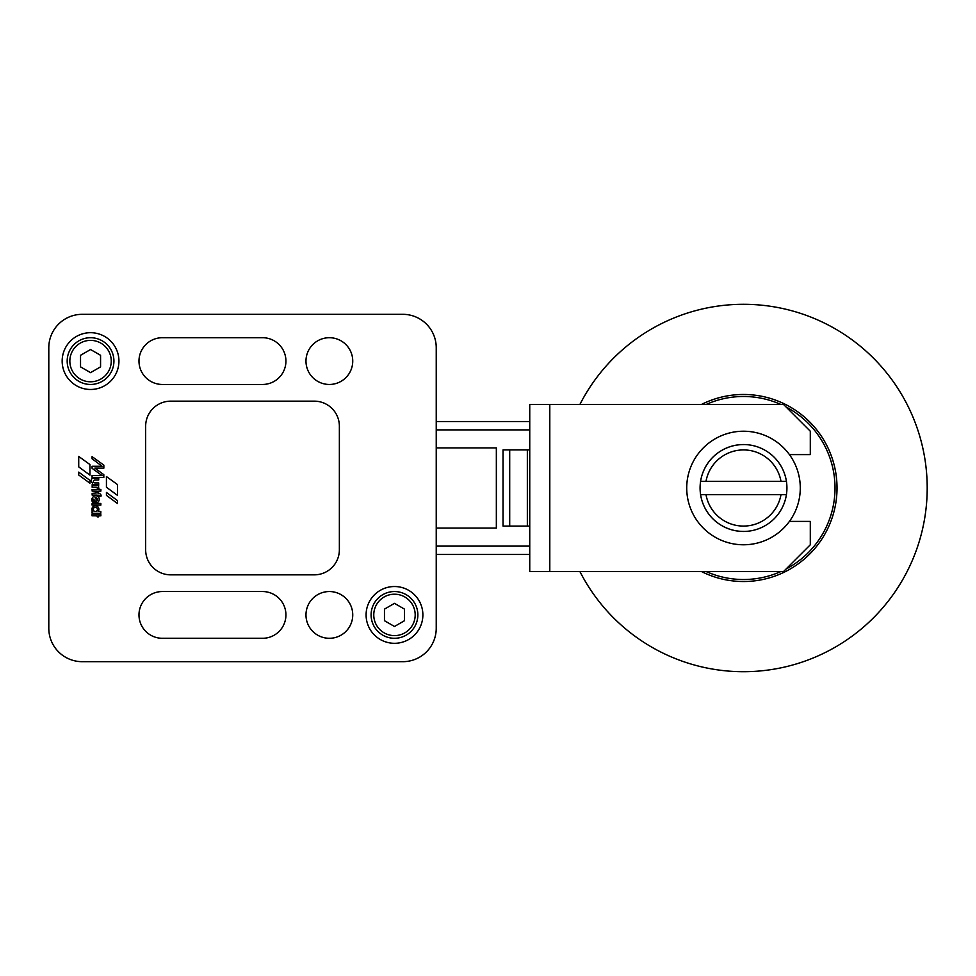 <?xml version="1.0" encoding="UTF-8"?>
<svg xmlns="http://www.w3.org/2000/svg" width="976" height="976" viewBox="0 0 976 976"><rect width="100%" height="100%" fill="white"/><g stroke="black" fill="none" stroke-linecap="round" stroke-linejoin="round"><path stroke-width="1.46" d="M701.39 404.503A93.513 93.513 0 0 1 837.018 488A93.513 93.513 0 0 1 701.39 571.497A93.513 93.513 0 0 0 837.018 488A93.513 93.513 0 0 1 701.39 571.497A93.525 93.525 0 0 0 837.03 488A93.525 93.525 0 0 0 701.378 404.503A93.513 93.513 0 0 1 837.018 488A93.513 93.513 0 0 1 701.39 571.497M579.878 571.497A183.695 183.695 0 0 0 927.2 488A183.695 183.695 0 0 0 579.878 404.503M92.659 507.13A3.501 3.501 0 0 1 97.576 506.556A3.501 3.501 0 0 1 98.137 511.473L100.821 511.509L100.821 513.242L92.098 513.242L92.037 511.705L92.769 511.607A3.501 3.501 0 0 1 92.659 507.13M394.487 586.527A28.389 28.389 0 0 1 422.876 614.917A28.389 28.389 0 0 1 394.487 643.306A28.389 28.389 0 0 1 366.098 614.917A28.389 28.389 0 0 1 394.487 586.527M90.548 332.694A28.389 28.389 0 0 1 118.938 361.083A28.389 28.389 0 0 1 90.548 389.473A28.389 28.389 0 0 1 62.159 361.083A28.389 28.389 0 0 1 90.548 332.694M329.351 337.708A23.375 23.375 0 0 1 352.739 361.083A23.375 23.375 0 0 1 329.351 384.459A23.375 23.375 0 0 1 305.976 361.083A23.375 23.375 0 0 1 329.351 337.708M329.351 591.541A23.375 23.375 0 0 1 352.739 614.917A23.375 23.375 0 0 1 329.351 638.292A23.375 23.375 0 0 1 305.976 614.917A23.375 23.375 0 0 1 329.351 591.541M162.358 384.459A23.375 23.375 0 0 1 138.982 361.083A23.375 23.375 0 0 1 162.358 337.708L262.556 337.708A23.375 23.375 0 0 1 285.931 361.083A23.375 23.375 0 0 1 262.556 384.459L162.358 384.459A23.375 23.375 0 0 1 138.982 361.083A23.375 23.375 0 0 1 162.358 337.708M162.358 638.292A23.375 23.375 0 0 1 138.982 614.917A23.375 23.375 0 0 1 162.358 591.541L262.556 591.541A23.375 23.375 0 0 1 285.931 614.917A23.375 23.375 0 0 1 262.556 638.292L162.358 638.292A23.375 23.375 0 0 1 138.982 614.917A23.375 23.375 0 0 1 162.358 591.541M95.355 511.485A2.074 2.074 0 0 0 97.429 509.411A2.074 2.074 0 0 0 95.355 507.337A2.074 2.074 0 0 0 93.281 509.411A2.074 2.074 0 0 0 95.355 511.485M394.487 591.541A23.375 23.375 0 0 0 371.1 614.917A23.375 23.375 0 0 0 394.487 638.292A23.375 23.375 0 0 0 417.862 614.917A23.375 23.375 0 0 0 394.487 591.541A23.375 23.375 0 0 0 371.1 614.917A23.375 23.375 0 0 0 394.487 638.292M90.548 337.708A23.375 23.375 0 0 0 67.173 361.083A23.375 23.375 0 0 0 90.548 384.459A23.375 23.375 0 0 0 113.924 361.083A23.375 23.375 0 0 0 90.548 337.708A23.375 23.375 0 0 0 67.173 361.083A23.375 23.375 0 0 0 90.548 384.459M100.565 355.301L100.565 366.866L90.548 372.649L80.532 366.866L80.532 355.301L90.548 349.518L100.565 355.301M404.503 609.134L404.503 620.699L394.487 626.482L384.459 620.699L384.459 609.134L394.487 603.351L404.503 609.134M97.124 500.749L97.283 500.432A1.964 1.964 0 0 0 95.014 497.675L97.124 500.749M48.8 347.724A33.404 33.404 0 0 1 82.204 314.321L402.832 314.321A33.404 33.404 0 0 1 436.235 347.724L436.235 628.276A33.404 33.404 0 0 1 402.832 661.679L82.204 661.679A33.404 33.404 0 0 1 48.8 628.276L48.8 347.724L48.8 628.276M170.702 574.84A25.047 25.047 0 0 1 145.656 549.793L145.656 426.207A25.047 25.047 0 0 1 170.702 401.16L314.321 401.16A25.047 25.047 0 0 1 339.367 426.207L339.367 549.793A25.047 25.047 0 0 1 314.321 574.84L170.702 574.84M89.938 483.218L78.702 474.983L78.702 472.116L89.938 480.363L89.938 483.218M106.433 495.369L106.433 492.453L117.462 500.578L117.462 503.494L106.433 495.369M100.809 514.145L100.87 515.792L98.71 515.853L98.588 516.865L97.234 516.865L97.124 515.828L92.025 515.779L92.086 514.145L100.809 514.145M100.845 503.445L100.845 505.117L92.061 505.056L92.122 503.445L100.845 503.445M97.307 492.819L99.259 493.514A2.22 2.22 0 0 1 101.04 496.15L99.589 496.198L98.783 495.125L98.649 496.101L97.307 496.101L97.185 495.113L92.147 495.113L92.147 493.417L97.307 492.819M97.356 488.427A1.269 1.269 0 0 0 96.099 487.329L92.159 487.317L92.159 485.609L98.674 485.621L98.442 487.439A1.513 1.513 0 0 1 98.942 488.781L97.356 488.427M103.822 477.398L92.086 477.374L92.086 475.507L101.992 475.519L92.086 468.321L92.086 466.26L102.09 466.26L92.086 458.769L92.086 456.622L103.846 465.137L103.846 468.138L94.843 468.126L103.822 474.665L103.822 477.398M98.686 484.608L92.171 484.608L92.708 483.01A2.33 2.33 0 0 1 94.513 478.338L98.747 478.399L98.686 480.033L94.965 480.033A2.013 2.013 0 0 0 93.757 480.46A1.427 1.427 0 0 0 93.842 482.547A2.355 2.355 0 0 0 95.184 482.925L98.686 482.925L98.686 484.608M97.258 491.184L92.159 491.099L92.098 489.488L100.882 489.44L100.882 491.123L98.783 491.123L98.649 492.124L97.319 492.124L97.258 491.184M93.147 496.918A3.416 3.416 0 0 1 98.356 501.64A3.001 3.001 0 0 1 97.161 502.823L93.33 499.114A1.208 1.208 0 0 0 93.257 499.468A3.16 3.16 0 0 0 94.574 502.286L95.245 502.762L93.501 502.762A3.282 3.282 0 0 1 91.842 499.688A4.014 4.014 0 0 1 93.147 496.918M117.474 495.357L106.433 487.244L106.433 476.544L117.474 484.56L117.474 495.357M89.951 475.129L78.727 466.894L78.727 456.439L89.951 464.564L89.951 475.129M436.235 628.276L436.235 528.077L496.345 528.077L496.345 447.923L436.235 447.923L496.345 447.923L496.345 528.077L436.235 528.077L436.235 554.466L529.748 554.466L436.235 554.466M700.597 494.686A43.42 43.42 0 0 1 700.597 481.314L786.412 481.314A43.42 43.42 0 0 0 700.597 481.314L706.014 481.314A38.076 38.076 0 0 1 780.983 481.314L786.412 481.314A43.42 43.42 0 0 1 786.412 494.686L700.597 494.686A43.42 43.42 0 0 0 786.412 494.686L780.983 494.686A38.076 38.076 0 0 1 706.014 494.686L700.597 494.686A43.42 43.42 0 0 0 743.505 531.42M743.505 544.779A56.779 56.779 0 0 0 800.283 488A56.779 56.779 0 0 0 743.505 431.221A56.779 56.779 0 0 0 686.726 488A56.779 56.779 0 0 0 743.505 544.779M436.235 347.724L436.235 447.923L436.235 421.534L529.748 421.534L436.235 421.534M527.345 449.924L527.345 526.076L509.704 526.076L509.704 449.924M528.955 526.076L503.03 526.076L503.03 449.924L529.748 449.924L529.748 526.076L528.955 526.076L529.748 526.076L529.748 501.359M529.748 449.924L529.748 474.641M529.748 571.497L529.748 404.503L549.793 404.503L549.793 571.497L529.748 571.497M549.793 571.497L783.582 571.497L810.3 544.779L810.3 521.404L789.425 521.404M789.425 454.596L810.3 454.596L810.3 431.221L783.582 404.503L549.793 404.503M262.556 337.708A23.375 23.375 0 0 1 285.931 361.083A23.375 23.375 0 0 1 262.556 384.459M262.556 591.541A23.375 23.375 0 0 1 285.931 614.917A23.375 23.375 0 0 1 262.556 638.292M82.204 314.321L402.832 314.321M402.832 661.679L82.204 661.679M706.051 404.503A91.512 91.512 0 0 1 780.959 404.503M786.07 406.992A91.512 91.512 0 0 1 786.07 569.008M780.959 571.497A91.512 91.512 0 0 1 706.051 571.497M394.487 594.213A20.703 20.703 0 0 0 373.771 614.917A20.703 20.703 0 0 0 394.487 635.62A20.703 20.703 0 0 0 415.19 614.917A20.703 20.703 0 0 0 394.487 594.213M90.548 340.38A20.703 20.703 0 0 0 69.845 361.083A20.703 20.703 0 0 0 90.548 381.787A20.703 20.703 0 0 0 111.252 361.083A20.703 20.703 0 0 0 90.548 340.38M743.505 444.58A43.42 43.42 0 0 0 700.597 481.314M436.235 546.109L529.748 546.109M436.235 429.891L529.748 429.891"/></g></svg>
